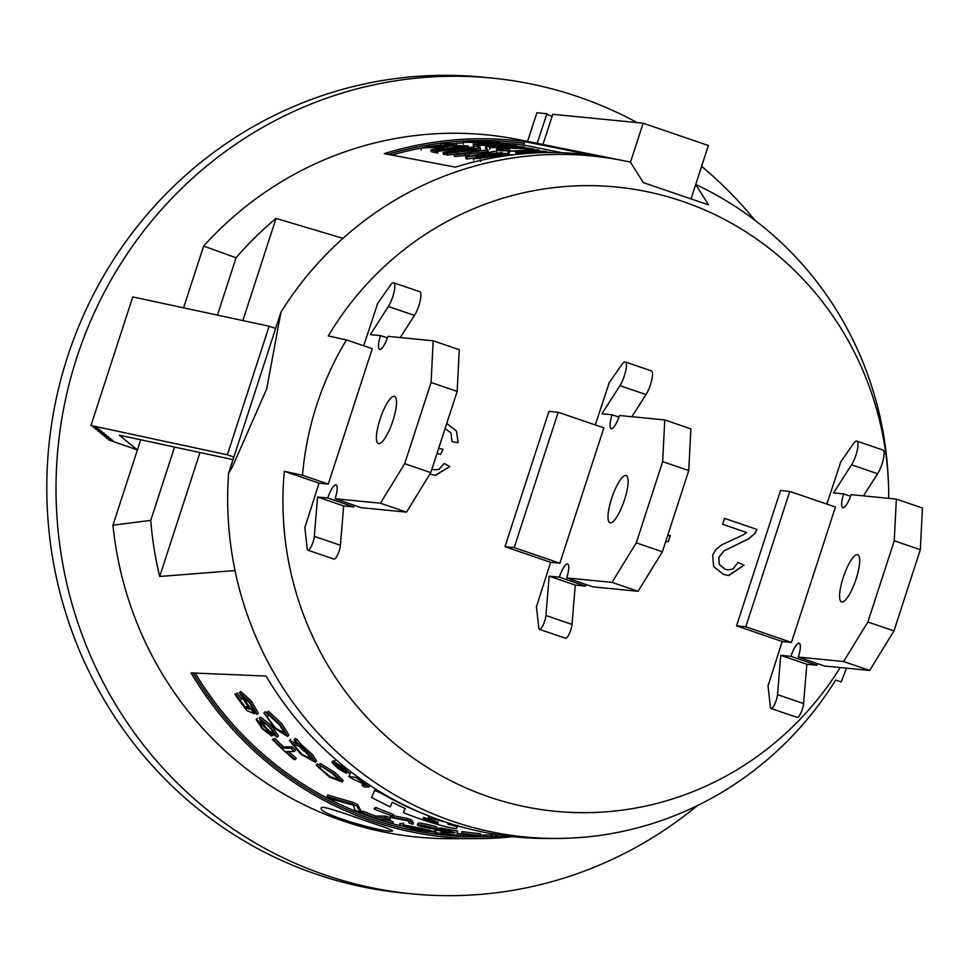 <?xml version="1.0" encoding="UTF-8"?>
<svg xmlns="http://www.w3.org/2000/svg" width="971" height="971" viewBox="0 0 971 971"><rect width="100%" height="100%" fill="white"/><g stroke="black" fill="none" stroke-linecap="round" stroke-linejoin="round"><path stroke-width="1.46" d="M817.558 663.654A14.262 3.617 -71.1 0 0 817.012 665.256L790.916 656.335L780.757 655.34L777.492 694.653A8.909 2.258 108.9 0 1 774.809 703.987A8.909 2.258 108.9 0 1 771.059 708.49A8.909 2.258 108.9 0 1 770.379 707.094L767.964 685.332M840.425 462.342L853.4 443.796A14.262 3.617 108.9 0 1 856.883 441.113A14.262 3.617 108.9 0 1 857.223 450.41A14.262 3.617 108.9 0 1 851.531 464.806L833.531 492.916L843.69 493.911A14.262 3.617 -71.1 0 0 842.779 507.772A14.262 3.617 -71.1 0 0 851.082 494.64L896.354 499.106L894.255 540.798L867.868 622.01L843.581 661.53L798.308 657.064A14.262 3.617 -71.1 0 0 799.218 643.215A14.262 3.617 -71.1 0 0 790.916 656.335M856.883 441.113L882.979 450.034A14.262 3.617 108.9 0 1 883.319 459.319A14.262 3.617 108.9 0 1 877.626 473.727L863.45 495.865M850.535 496.254L843.69 493.911M894.255 540.798L920.338 549.72L922.45 508.027L896.354 499.106M920.338 549.72L893.951 630.932L867.868 622.01M893.951 630.932L869.676 670.451L843.581 661.53M869.676 670.451L824.403 665.985L798.308 657.064M817.012 665.256L806.852 664.261L780.757 655.34M806.852 664.261L803.587 703.574A8.909 2.258 108.9 0 1 800.905 712.908A8.909 2.258 108.9 0 1 797.155 717.411L771.059 708.49M857.332 554.623A24.943 6.336 -71.1 0 0 843.411 576.968A24.943 6.336 -71.1 0 0 841.578 601.923A24.943 6.336 -71.1 0 0 855.633 580.367A24.943 6.336 -71.1 0 0 857.709 554.708A24.943 6.336 -71.1 0 0 857.332 554.623M888.732 498.354A313.621 302.794 95.6 0 0 888.331 480.924L888.113 476.53A342.132 330.322 95.6 0 0 881.183 422.288A342.132 330.322 95.6 0 0 695.709 184.49L708.369 145.504L643.142 123.208L630.47 162.193A342.132 330.322 95.6 0 0 623.297 160.664L519.072 139.703A352.825 340.651 95.6 0 0 203.643 246.064L236.074 257.776A349.293 337.24 95.6 0 1 276.043 218.402L342.994 238.344A342.132 330.322 95.6 0 0 280.947 312.164L266.709 388.898L232.639 466.359L228.586 473.326A342.132 330.322 95.6 0 0 235.043 570.56A342.132 330.322 95.6 0 0 556.492 838.446A342.132 330.322 95.6 0 0 773.232 754.516A342.132 330.322 95.6 0 0 835.278 680.683M623.297 160.664A342.132 330.322 95.6 0 0 342.994 238.344M524.449 141.548A350.046 337.957 95.6 0 0 384.285 153.636L455.472 167.133A343.066 331.22 95.6 0 1 592.856 155.287L524.449 141.548L524.219 143.32A348.261 336.233 95.6 0 0 388.024 154.34M512.275 836.747A350.033 337.944 -84.4 0 1 478.048 838.616A350.033 337.944 -84.4 0 1 191.056 672.903L266.078 676.059A343.054 331.208 -84.4 0 0 547.353 838.471L556.492 838.446M384.067 827.001C364.477 820.823 320.685 803.976 321.255 807.896C316.777 814.353 393.413 835.266 392.587 830.545L384.067 827.001M235.043 570.56L159.705 576.483L199.977 452.522M478.048 838.616L450.192 838.665A352.825 340.651 95.6 0 1 112.952 525.177L150.748 520.383A349.293 337.24 95.6 0 0 159.705 576.483M304.991 527.241L319.046 483.17L284.321 471.299A313.621 302.794 95.6 0 0 486.289 795.965A313.621 302.794 95.6 0 0 840.218 667.55M791.45 642.389L745.789 626.781L789.775 491.423L835.436 507.032L791.45 642.389L782.213 641.479L768.158 685.55M782.213 641.479L736.552 625.87L780.526 490.513L789.775 491.423M840.704 462.208L826.855 504.095M888.331 480.924A313.621 302.794 95.6 0 0 661.215 194.977A313.621 302.794 95.6 0 0 328.295 335.942L346.477 339.911L372.269 348.723L328.283 484.08L302.491 475.256L284.321 471.299M363.676 345.785L377.525 303.899M595.272 424.946L609.12 383.047M536.575 606.39L550.63 562.318L504.969 546.709L548.943 411.352L558.179 412.262L603.853 427.871L559.866 563.229L550.63 562.318M744.089 565.195L728.408 575.512L723.419 574.383L713.588 566.53L712.714 555.109L715.858 549.55L721.854 544.755L742.997 535.009L746.663 532.521L722.618 524.304L724.548 518.368L756.967 529.45L754.855 533.528L748.677 538.869L724.099 550.836L718.868 557.403L719.377 564.503L725.216 569.309L727.801 569.904L733.044 568.982L738.118 562.367L744.089 565.195L728.748 575.536M431.925 469.127L434.996 469.915L439.159 469.163L444.305 463.507L449.84 466.578L435.008 475.353L429.935 474.018M446.769 423.441L456.576 431.088L458.069 442.764L451.94 441.55L450.932 432.957L445.131 428.49M442.254 449.124L438.637 448.444L443.055 449.197L440.676 454.355L437.096 453.336M667.611 535.676L670.318 535.446L668.376 541.454L665.584 541.879M328.283 484.08L319.046 483.17M302.491 475.256A304.117 293.618 -84.4 0 1 302.697 473.047A304.117 293.618 -84.4 0 1 346.477 339.911M542.959 144.509L552.778 114.299L643.142 123.208M537.23 143.356L546.867 113.716L536.89 112.733L527.569 141.414M546.867 113.716A37.42 2.16 -162 0 0 552.062 116.508M691.134 198.557L695.709 184.49L708.551 204.893L643.312 182.597L630.47 162.193M112.952 525.177L140.698 439.79M228.586 473.326L233.877 457.038L227.36 454.804L90.971 425.504L97.501 427.726L93.192 427.301L99.71 429.534L95.401 429.109L101.931 431.342L97.622 430.918L104.14 433.151L99.831 432.726L106.361 434.947L102.052 434.523L108.57 436.756L104.261 436.331L110.779 438.564L106.47 438.139L113 440.361L108.691 439.936L137.409 449.913L119.372 435.202L233.04 459.635M183.568 307.831L203.643 246.064M755.025 220.381A409.847 395.707 95.6 0 0 701.608 166.32M637.207 122.625A409.847 395.707 95.6 0 0 492.054 78.081A409.847 395.707 95.6 0 0 58.066 447.146A409.847 395.707 95.6 0 0 411.668 893.83A409.847 395.707 95.6 0 0 697.36 805.602M492.054 78.081L482.818 77.17A409.847 395.707 95.6 0 0 48.829 446.235A409.847 395.707 95.6 0 0 402.419 892.919L411.668 893.83M150.748 520.383L174.574 447.073M217.443 315.114L236.074 257.776M242.847 320.576L276.043 218.402M233.877 457.038L280.947 312.164M227.36 454.804L269.137 326.22L132.76 296.92L90.971 425.504M93.192 427.301L93.495 426.366M95.401 429.109L95.716 428.162M97.622 430.918L97.925 429.971M99.831 432.726L100.134 431.779M102.052 434.523L102.356 433.588M104.261 436.331L104.565 435.384M106.47 438.139L106.786 437.193M108.691 439.936L108.995 439.001M275.655 328.453L269.137 326.22M846.494 668.169L841.177 681.921L835.667 680.028M483.995 836.759A348.249 336.221 -84.4 0 1 193.132 672.988M745.789 626.781L736.552 625.87M559.866 563.229L514.205 547.62L504.969 546.709M514.205 547.62L558.179 412.262M724.451 518.368L756.967 529.45M756.882 529.45L754.758 533.516L748.58 538.856L724.014 550.824L718.771 557.39L719.28 564.491L725.119 569.297L727.716 569.892M738.021 562.355L744.004 565.183M446.757 423.453L456.479 431.088L458.081 442.254M442.97 449.185L440.579 454.343M431.913 469.151L434.644 469.879M444.208 463.507L449.84 466.578M449.743 466.578L435.396 475.389M670.233 535.446L668.376 541.454M668.279 541.442L665.596 541.854M562.148 152.75L523.988 145.08L524.219 143.32M283.568 746.869L291.834 746.82A342.884 331.05 95.6 0 0 295.439 750.158L294.31 751.505L286.057 751.542A345.47 333.551 -84.4 0 0 295.172 759.553L294.079 759.553A345.579 333.648 -84.4 0 1 272.426 739.562L274.72 738.276A343.698 331.827 95.6 0 0 283.568 746.869L282.415 748.192A345.47 333.551 -84.4 0 1 273.531 739.55M288.654 751.53A343.698 331.827 95.6 0 0 296.264 758.169L295.172 759.553M274.72 738.276L272.426 739.562M291.834 746.82L290.681 748.143L282.415 748.192M259.342 718.237L269.841 726.611L277.257 737.11L269.44 731.94L271.819 736.067L262.352 728.978L256.15 719.535L262.121 723.82L259.342 718.237L260.641 717.059L271.103 725.398L278.459 735.836L277.245 737.086M319.847 767.964L330.116 776.691L338.527 779.482L332.689 773.717L319.301 764.905L334 773.948L342.241 781.983L329.557 777.031L316.17 765.269L319.847 767.964L320.879 766.544L317.214 763.849L316.17 765.269M343.164 780.478L334.971 772.491L320.345 763.497L319.301 764.905M348.747 776.424L355.835 777.431L369.053 786.813L364.598 787.08A342.375 330.553 -84.4 0 1 361.892 785.357L366.419 785.248L351.405 778.305A342.375 330.553 -84.4 0 1 348.747 776.424L349.718 774.955M362.802 783.84L361.892 785.357M469.612 829.04L466.444 828.239M508.319 836.165L513.574 836.735M498.985 834.89A343.516 331.645 -84.4 0 1 496.764 834.829L495.865 834.72A343.297 331.439 -84.4 0 1 491.775 834.526L491.69 836.31L495.538 836.723A345.785 333.842 95.6 0 0 499.543 836.771L504.483 836.771M495.865 834.72L495.793 836.504A345.081 333.162 95.6 0 1 491.69 836.31M496.764 834.829L496.715 836.614L495.793 836.504M462.754 831.637L461.893 831.637L461.65 833.397L462.512 833.397L462.754 831.637A343.297 331.439 -84.4 0 0 480.293 833.701L480.147 835.473L460.412 833.895M471.081 834.829L474.358 835.109M474.722 835.036L456.989 833.434L474.722 835.036A345.154 333.247 95.6 0 1 461.65 833.397M452.195 831.88L442.497 830.436M455.047 832.548L452.134 832.293C433.612 829.489 449.27 830.691 453.675 832.329L441.259 829.853C436.974 829.61 440.021 830.375 450.374 832.171L447.097 831.637M435.809 829.926L436.659 829.926L436.999 828.178L436.149 828.178L435.809 829.926A345.773 333.842 95.6 0 0 448.711 832.353L455.011 832.778M439.159 828.627A343.916 332.033 -84.4 0 1 436.999 828.178M436.659 829.926A345.688 333.757 95.6 0 0 447.048 831.929M439.28 828.008L438.928 829.756L450.374 832.171M457.402 831.115L441.599 828.105C437.314 827.862 440.336 828.627 450.653 830.411M435.918 832.378A346.465 334.497 -84.4 0 1 428.49 831.322M400.914 825.872A346.465 334.497 -84.4 0 1 391.799 823.505M387.453 822.279A346.465 334.497 -84.4 0 1 195.207 673.085M491.751 835.024L483.983 835.036L483.995 836.82A347.63 335.638 95.6 0 0 484.116 836.82A347.63 335.638 95.6 0 0 484.165 836.82M486.216 835.036L486.216 836.808L484.116 836.82M486.216 836.808A347.509 335.517 95.6 0 0 492.965 836.711M492.965 836.48L495.198 836.747A347.06 335.068 95.6 0 0 496.205 836.735M476.979 835.303L476.919 836.334L465.849 836.334L438.479 833.616C433.649 832.56 437.703 832.851 450.653 834.49L436.015 833.021M441.307 831.03L441.089 832.402L450.653 834.49M447.886 832.22L447.716 833.434A346.562 334.594 95.6 0 1 441.089 832.402M466.614 834.842L466.529 835.995C455.193 835.06 448.918 834.21 447.716 833.434M471.493 835.266L471.445 835.995L466.529 835.995M429.097 830.909L434.62 831.746L419.897 828.105L403.341 824.889L423.15 830.557L413.063 828.833L399.664 825.18L413.209 829.161L428.466 831.492L408.548 826.151L429.133 830.703M403.426 824.136L400.428 823.335L399.991 825.059M405.15 825.751L405.004 826.382M385.548 816.113L375.789 816.077L375.231 817.764L384.977 817.788L385.548 816.113A344.778 332.871 -84.4 0 0 390.536 817.861L390.002 819.548L380.256 819.524A347.509 335.505 95.6 0 0 392.806 823.505L393.279 821.794A345.725 333.793 -84.4 0 1 385.96 819.536M361.613 813.067L362.911 813.067L363.542 811.404L362.232 811.404L361.613 813.067A347.63 335.638 95.6 0 0 391.495 823.505L392.806 823.505M375.789 816.077A345.725 333.793 -84.4 0 1 363.542 811.404M362.911 813.067A347.509 335.505 95.6 0 0 375.231 817.764M384.977 817.788A346.562 334.594 95.6 0 0 390.002 819.548M357.692 804.631A344.778 332.871 -84.4 0 1 352.849 802.325L352.121 803.939A346.562 334.594 95.6 0 0 356.988 806.258L357.692 804.631L360.884 810.858L360.253 812.509L356.988 806.258M352.849 802.325L327.761 795.043L326.96 796.608A347.63 335.638 95.6 0 0 331.791 799.218L353.371 805.129L355.034 810.312A347.63 335.638 95.6 0 0 360.253 812.509M392.903 816.186L393.486 814.511L375.983 807.593L374.927 807.593L374.26 809.231L392.903 816.186L374.26 809.231M375.304 809.231L375.983 807.593M411.024 819.645L413.44 822.571L412.978 824.294L410.515 821.357L411.024 819.645A343.297 331.439 -84.4 0 1 407.626 818.541L407.104 820.24L390.16 816.817A345.785 333.842 95.6 0 0 393.51 818.043L408.038 820.811L409.398 823.238A345.785 333.842 95.6 0 0 412.978 824.294M390.524 815.774L390.16 816.817M407.626 818.541L393.085 815.64M407.104 820.24A345.081 333.162 95.6 0 0 410.515 821.357M405.162 808.442L403.317 812.545A343.418 331.56 95.6 0 0 449.197 827.523L456.309 828.761L457.329 827.013L453.299 825.666A342.302 330.48 95.6 0 1 447.91 824.161L460.521 826.661M381.554 792.664L381.251 793.222L374.648 790.43L371.565 797.409A343.418 331.56 95.6 0 0 390.245 806.828L392.32 802.313A342.302 330.48 95.6 0 0 405.259 808.491L403.317 812.545M381.251 793.222A341.743 329.946 95.6 0 0 424.206 814.111M445.034 821.891L428.235 817.776L428.939 816.356M347.023 772.006L349.851 773.705L343.066 767.199L334.23 761.907L343.673 771.375L334.558 764.298M332.956 760.912L331.9 762.296L337.859 768.401L346.137 773.122L336.852 763.861L347.12 771.921M334.255 761.677L333.174 760.803L332.106 762.199L334.643 764.226L335.177 763.522M294.067 739.732L297.514 743.944L289.419 740.46L300.694 754.139L315.441 762.284L311.533 756.191L294.067 739.732L295.269 738.446L297.029 739.404L295.839 740.691M315.478 762.308L316.546 760.912L312.626 754.819L301.313 744.672L300.148 745.983M301.313 744.672L297.029 739.404M267.219 716.598L268.53 715.433L265.229 711.707L263.906 712.835L274.927 728.578L287.647 736.419L280.837 725.216L267.086 712.277L269.95 716.197L279.624 724.973L284.272 732.874L275.655 728.238L263.906 712.835M287.634 736.406L288.848 735.144L282.124 724.038L268.409 711.148L267.086 712.277M253.649 709.959L252.909 708.976L251.586 710.092L242.653 696.996L249.329 702.531L253.504 710.311L256.866 714.413M255.47 712.714L254.305 713.721L251.586 710.092M241.767 699.387A343.685 331.815 -84.4 0 1 237.312 693.124L234.812 694.192A345.567 333.636 95.6 0 0 247.022 710.699L254.305 713.721M237.312 693.124L234.812 694.192M247.035 706.487L245.724 707.58A345.458 333.539 95.6 0 1 235.929 694.168M239.388 692.566L240.772 691.522L251.186 700.819L258.274 713.187L256.963 714.34L249.838 701.924L239.376 692.554L249.583 709.267L245.724 707.58M418.586 824.84L417.348 824.986C419.193 826.843 439.572 830.363 436.501 828.894C436.38 828.214 418.501 824.063 418.586 824.84M436.865 827.146C436.719 826.467 418.938 822.34 419.023 823.129L417.785 823.274M352.121 803.939L326.96 796.608M471.445 835.995A346.562 334.594 95.6 0 0 476.919 836.334M462.512 833.397A345.081 333.162 95.6 0 0 480.147 835.473M496.715 836.614A345.288 333.369 95.6 0 0 507.432 836.771A345.288 333.369 95.6 0 0 508.319 836.771M294.31 751.505A344.669 332.774 -84.4 0 1 290.681 748.143M259.718 723.213C263.93 726.017 266.807 729.136 268.336 732.571C264.391 730.544 261.454 727.449 259.512 723.286L259.718 723.213M262.923 721.926C268.36 725.471 271.977 729.379 273.773 733.651C268.651 731.09 264.949 727.218 262.668 722.023L262.923 721.926M498.39 836.747L497.079 836.65A345.36 333.441 95.6 0 0 506.51 836.771L498.39 836.747M465.255 835.995L441.854 833.725L465.255 835.995M441.562 833.761L461.626 835.715M423.053 818.419L423.55 817.412A342.654 330.832 95.6 0 0 438.261 822.364L437.8 823.226A342.981 331.135 95.6 0 1 423.053 818.419M305.052 751.663L312.043 759.322L301.787 754.249L292.939 743.798L299.444 746.444L303.401 750.923L305.367 751.287M438.055 822.303L437.8 823.226M421.79 825.714L433.187 828.142C434.874 828.967 424.278 827.717 420.577 825.884L421.79 825.714M468.18 145.893L435.129 150.942L435.445 152.69L431.185 151.646L430.893 149.898L438.394 147.519L453.02 145.432L468.18 145.893L468.277 147.155M435.129 150.942L430.881 149.91M477.477 145.092L510.819 144.424L495.72 142.883L473.217 144.109L477.477 145.092L477.562 146.876L473.314 145.881M510.819 144.424L510.782 145.152M506.801 147.847L506.801 147.155L490.258 147.653C490.319 146.839 494.979 146.512 504.265 146.657C510.309 146.051 516.96 146.172 524.231 146.997L506.801 147.155L524.607 147.155M476.567 150.784L476.482 149.995L472.549 149.218L480.463 148.32L480.596 150.092L476.53 150.529M476.482 149.995L472.743 150.481L472.828 151.306M447.218 153.345L446.308 153.163L446.624 154.911L447.522 155.081L447.218 153.345L472.743 150.481M447.522 155.081L458.858 153.636M446.308 153.163L466.541 149.655M466.493 149.255L480.463 148.32M469.175 153.042L465.267 153.721L465.546 155.481L469.43 154.802L469.175 153.042L462.087 153.467L487.94 149.801L488.085 151.573L469.309 154.025M454.404 154.802L453.688 154.668L454.707 156.549L454.404 154.802L465.267 153.721M454.707 156.549L465.546 155.481M453.688 154.668L487.94 149.801M496.642 148.806L496.739 150.59L509.775 150.833L509.022 148.818C497.662 148.818 498.087 148.575 510.297 148.09L533.795 148.976L533.771 149.716M509.022 148.818L500.308 148.684M523.855 148.357L523.879 147.701L528.297 148.575L501.206 148.065C493.693 149.097 496.533 149.425 509.726 149.049L496.63 148.806M523.879 147.701L533.795 148.976M533.698 150.796L529.911 150.044L537.655 149.74L507.979 151.112L546.078 151.415L533.698 150.796M509.277 151.379L509.374 153.151L508.076 152.896L507.979 151.112M539.014 150.007L538.966 150.93M502.177 152.605L491.144 153.588L487.357 152.835L495.016 151.197L465.643 156.986L502.177 152.605M465.643 156.986L465.959 158.734L467.257 158.989L466.942 157.241M467.257 158.989L474.212 157.885M496.375 151.464L496.509 153.066M391.835 155.069A346.477 334.51 -84.4 0 1 420.892 148.114M429.862 146.524A346.477 334.51 -84.4 0 1 441.065 144.91M456.127 143.344A346.477 334.51 -84.4 0 1 463.276 142.858M472.234 142.47A346.477 334.51 -84.4 0 1 483.473 142.324M499.118 142.786A346.477 334.51 -84.4 0 1 523.988 145.08M509.593 155.263L507.165 154.79L507.238 155.578M513.307 154.802L507.165 154.79M486.762 146.937L486.859 148.709L485.585 148.454L485.5 146.682L515.407 145.334L478.533 145.31L512.324 145.359L485.5 146.682M479.747 145.541L479.844 147.325L478.63 147.082L478.533 145.31M516.608 145.577L516.572 146.342M473.969 147.046L436.197 151.16L436.513 152.908L437.727 153.139L437.411 151.403L469.721 147.313L443.152 152.532L443.468 154.28L444.742 154.535L444.427 152.787L473.969 147.046L474.103 148.66M444.742 154.535L446.478 154.098M443.152 152.532L444.427 152.787M436.197 151.16L437.411 151.403M429.777 146.014L420.868 148.199L438.188 146.973L456.406 143.611L440.943 143.829L452.474 143.89L438.649 146.475L424.813 147.568L429.777 146.014L430.019 147.628M483.534 142.373L483.546 141.208L495.076 141.936L467.185 142.167L472.209 141.499L470.013 141.305L463.203 142.324L499.021 142.13L483.546 141.208M483.473 142.373L483.485 140.965M472.234 142.555L472.209 141.499M530.215 151.403L515.698 152.581C517.604 153.357 548.154 152.289 550.593 152.277L530.215 151.403M487.636 155.044C479.795 156.234 475.037 157.363 473.35 158.431C475.462 159.523 505.575 154.498 507.954 153.685C505.078 153.066 498.305 153.515 487.636 155.044M489.87 147.446L504.265 146.657M477.562 146.876L478.618 146.803M435.445 152.69L436.44 152.496M480.208 144.606L505.66 144.096L487.855 143.101C477.416 143.538 474.868 144.036 480.208 144.606L477.441 143.939M497.468 146.852L504.131 147.046L497.468 146.852M512.36 146.451L521.039 146.985L507.129 146.767L512.36 146.451M471.651 150.262L453.858 152.119L468.811 149.704L471.651 150.262M529.765 150.748L512.13 151.027L526.695 150.141L529.765 150.748M469.77 156.428L484.177 153.406L487.248 154.013L469.77 156.428M468.896 150.505L468.811 149.704M484.177 153.406L484.298 154.353M488.656 155.287L504.337 153.94C501.752 154.632 480.487 158.188 476.992 157.86L488.656 155.287M531.416 151.634L546.952 152.095L519.376 152.447L531.416 151.634M463.058 146.075L437.836 149.935L435.057 149.206L451.406 145.966L463.058 146.075M536.38 606.183L538.796 627.946A8.909 2.258 -71.1 0 0 539.475 629.342A8.909 2.258 -71.1 0 0 543.226 624.826A8.909 2.258 -71.1 0 0 545.908 615.493L549.173 576.179L575.257 585.1L585.428 586.108A14.262 3.617 108.9 0 1 585.974 584.493M539.475 629.342L565.571 638.263A8.909 2.258 -71.1 0 0 569.322 633.747A8.909 2.258 -71.1 0 0 572.004 624.414L575.257 585.1M549.173 576.179L559.332 577.187L585.428 586.108M559.332 577.187A14.262 3.617 108.9 0 1 567.634 564.066A14.262 3.617 108.9 0 1 566.724 577.915L592.82 586.836L638.093 591.29L662.368 551.783L688.755 470.571L690.867 428.866L664.771 419.945L619.498 415.491A14.262 3.617 108.9 0 1 611.196 428.612A14.262 3.617 108.9 0 1 612.106 414.763L618.952 417.093M566.724 577.915L611.997 582.369L638.093 591.29M611.997 582.369L636.272 542.862L662.368 551.783M636.272 542.862L662.659 461.65L688.755 470.571M662.659 461.65L664.771 419.945M612.106 414.763L601.947 413.755L619.947 385.657A14.262 3.617 -71.1 0 0 625.64 371.25A14.262 3.617 -71.1 0 0 625.288 361.952A14.262 3.617 -71.1 0 0 621.816 364.647L608.841 383.181M631.866 416.705L646.043 394.578A14.262 3.617 -71.1 0 0 651.735 380.171A14.262 3.617 -71.1 0 0 651.383 370.873L625.288 361.952M625.749 475.474A24.943 6.336 108.9 0 1 626.125 475.547A24.943 6.336 108.9 0 1 624.05 501.206A24.943 6.336 108.9 0 1 609.982 522.762A24.943 6.336 108.9 0 1 611.827 497.82A24.943 6.336 108.9 0 1 625.749 475.474M304.797 527.022L307.212 548.785A8.909 2.258 -71.1 0 0 307.892 550.193A8.909 2.258 -71.1 0 0 311.642 545.678A8.909 2.258 -71.1 0 0 314.325 536.344L317.578 497.031L343.673 505.952L353.845 506.947A14.262 3.617 108.9 0 1 354.391 505.345M307.892 550.193L333.988 559.102A8.909 2.258 -71.1 0 0 337.738 554.599A8.909 2.258 -71.1 0 0 340.42 545.265L343.673 505.952M317.578 497.031L327.749 498.026L353.845 506.947M327.749 498.026A14.262 3.617 108.9 0 1 336.051 484.905A14.262 3.617 108.9 0 1 335.141 498.754L361.236 507.675L406.509 512.142L430.784 472.622L457.171 391.41L459.283 349.718L433.187 340.797L387.915 336.33A14.262 3.617 108.9 0 1 379.6 349.463A14.262 3.617 108.9 0 1 380.523 335.602L387.356 337.944M335.141 498.754L380.414 503.221L406.509 512.142M380.414 503.221L404.689 463.713L430.784 472.622M404.689 463.713L431.075 382.501L457.171 391.41M431.075 382.501L433.187 340.797M380.523 335.602L370.352 334.607L388.364 306.508A14.262 3.617 -71.1 0 0 394.056 292.101A14.262 3.617 -71.1 0 0 393.704 282.804A14.262 3.617 -71.1 0 0 390.221 285.486L377.246 304.032M400.27 337.556L414.459 315.417A14.262 3.617 -71.1 0 0 420.152 301.01A14.262 3.617 -71.1 0 0 419.8 291.725L393.704 282.804M394.165 396.314A24.943 6.336 108.9 0 1 394.542 396.399A24.943 6.336 108.9 0 1 392.466 422.057A24.943 6.336 108.9 0 1 378.399 443.613A24.943 6.336 108.9 0 1 380.231 418.659A24.943 6.336 108.9 0 1 394.165 396.314M877.626 473.727L851.531 464.806M803.587 703.574L777.492 694.653M457.535 826.103L457.729 825.277M374.648 790.418L375.51 788.877L374.648 790.43M545.908 615.493L572.004 624.414M619.947 385.657L646.043 394.578M314.325 536.344L340.42 545.265M388.364 306.508L414.459 315.417M343.127 780.453L342.193 781.946M370.06 785.357L369.162 786.874M456.977 833.434L457.22 831.674M457.28 832.839L457.547 831.067M435.833 832.997L436.088 831.237M399.615 825.168L400.052 823.444M428.454 831.492L428.757 829.744M391.799 803.466L392.32 802.325M346.283 773.219L347.278 771.775M290.645 739.198L289.455 740.485M350.883 772.285L349.888 773.741M335.201 760.451L334.133 761.834M417.445 825.022L417.894 823.299M436.367 828.87L436.732 827.122M434.935 829.999L434.644 831.746M403.693 823.141L403.244 824.865M271.807 736.067L273.021 734.804M256.138 719.535L257.424 718.358M483.983 835.036L480.184 835.048M507.432 836.771L504.435 836.771M473.338 145.881L473.241 144.096M480.536 161.514L480.232 159.766M463.252 142.324L463.349 144.096M499.143 142.13L499.07 143.914M421.244 149.922L420.929 148.187M456.637 145.383L456.491 143.611M515.722 152.581L515.807 154.353M473.375 158.431L473.69 160.179M507.93 153.685L508.076 155.457M489.785 147.446L489.87 149.231"/></g></svg>
